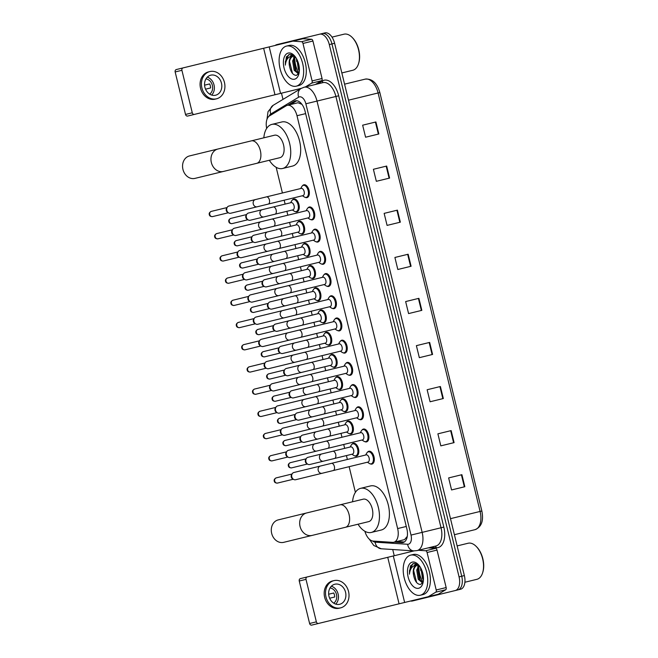 <?xml version="1.0" encoding="UTF-8"?>
<svg xmlns="http://www.w3.org/2000/svg" width="658" height="658" viewBox="0 0 658 658"><rect width="100%" height="100%" fill="white"/><g stroke="black" fill="none" stroke-linecap="round" stroke-linejoin="round"><path stroke-width="0.99" d="M351.956 444.24A6.605 3.709 76.3 0 1 353.33 443.278A6.605 3.709 76.3 0 1 358.503 448.814A6.605 3.709 76.3 0 1 356.463 456.101A6.605 3.709 76.3 0 1 354.794 455.879M346.544 422.041A6.605 3.709 76.3 0 1 347.918 421.071A6.605 3.709 76.3 0 1 353.091 426.606A6.605 3.709 76.3 0 1 351.043 433.902A6.605 3.709 76.3 0 1 349.382 433.671M341.132 399.834A6.605 3.709 76.3 0 1 342.505 398.863A6.605 3.709 76.3 0 1 347.671 404.399A6.605 3.709 76.3 0 1 345.631 411.694A6.605 3.709 76.3 0 1 343.969 411.464M335.72 377.626A6.605 3.709 76.3 0 1 337.093 376.656A6.605 3.709 76.3 0 1 342.259 382.191A6.605 3.709 76.3 0 1 340.219 389.487A6.605 3.709 76.3 0 1 338.557 389.256M330.308 355.419A6.605 3.709 76.3 0 1 331.681 354.456A6.605 3.709 76.3 0 1 336.847 359.992A6.605 3.709 76.3 0 1 334.807 367.279A6.605 3.709 76.3 0 1 333.145 367.057M324.896 333.211A6.605 3.709 76.3 0 1 326.269 332.249A6.605 3.709 76.3 0 1 331.435 337.784A6.605 3.709 76.3 0 1 329.395 345.072A6.605 3.709 76.3 0 1 327.733 344.85M319.484 311.012A6.605 3.709 76.3 0 1 320.849 310.041A6.605 3.709 76.3 0 1 326.023 315.577A6.605 3.709 76.3 0 1 323.983 322.864A6.605 3.709 76.3 0 1 322.313 322.642M314.063 288.804A6.605 3.709 76.3 0 1 315.437 287.834A6.605 3.709 76.3 0 1 320.611 293.369A6.605 3.709 76.3 0 1 318.571 300.665A6.605 3.709 76.3 0 1 316.901 300.435M308.651 266.597A6.605 3.709 76.3 0 1 310.025 265.626A6.605 3.709 76.3 0 1 315.198 271.162A6.605 3.709 76.3 0 1 313.15 278.457A6.605 3.709 76.3 0 1 311.489 278.227M303.239 244.389A6.605 3.709 76.3 0 1 304.613 243.427A6.605 3.709 76.3 0 1 309.778 248.954A6.605 3.709 76.3 0 1 307.738 256.25A6.605 3.709 76.3 0 1 306.077 256.02M297.827 222.182A6.605 3.709 76.3 0 1 299.201 221.22A6.605 3.709 76.3 0 1 304.366 226.755A6.605 3.709 76.3 0 1 302.326 234.042A6.605 3.709 76.3 0 1 300.665 233.82M292.415 199.974A6.605 3.709 76.3 0 1 293.789 199.012A6.605 3.709 76.3 0 1 298.954 204.548A6.605 3.709 76.3 0 1 296.914 211.835A6.605 3.709 76.3 0 1 295.253 211.613M351.224 385.613A6.605 3.709 76.3 0 1 352.598 384.642A6.605 3.709 76.3 0 1 357.763 390.178A6.605 3.709 76.3 0 1 355.723 397.473A6.605 3.709 76.3 0 1 354.062 397.243M345.812 363.405A6.605 3.709 76.3 0 1 347.185 362.435A6.605 3.709 76.3 0 1 352.351 367.97A6.605 3.709 76.3 0 1 350.311 375.266A6.605 3.709 76.3 0 1 348.65 375.035M340.4 341.198A6.605 3.709 76.3 0 1 341.773 340.227A6.605 3.709 76.3 0 1 346.939 345.763A6.605 3.709 76.3 0 1 344.899 353.058A6.605 3.709 76.3 0 1 343.229 352.828M334.988 318.99A6.605 3.709 76.3 0 1 336.353 318.028A6.605 3.709 76.3 0 1 341.527 323.563A6.605 3.709 76.3 0 1 339.487 330.851A6.605 3.709 76.3 0 1 337.817 330.629M356.636 407.812A6.605 3.709 76.3 0 1 358.01 406.85A6.605 3.709 76.3 0 1 363.175 412.385A6.605 3.709 76.3 0 1 361.135 419.672A6.605 3.709 76.3 0 1 359.474 419.45M367.46 452.227A6.605 3.709 76.3 0 1 368.834 451.265A6.605 3.709 76.3 0 1 374.007 456.792A6.605 3.709 76.3 0 1 371.959 464.087A6.605 3.709 76.3 0 1 370.298 463.865M362.048 430.019A6.605 3.709 76.3 0 1 363.422 429.057A6.605 3.709 76.3 0 1 368.595 434.593A6.605 3.709 76.3 0 1 366.547 441.88A6.605 3.709 76.3 0 1 364.886 441.658M329.568 296.783A6.605 3.709 76.3 0 1 330.941 295.82A6.605 3.709 76.3 0 1 336.115 301.356A6.605 3.709 76.3 0 1 334.067 308.643A6.605 3.709 76.3 0 1 332.405 308.421M324.155 274.583A6.605 3.709 76.3 0 1 325.529 273.613A6.605 3.709 76.3 0 1 330.694 279.148A6.605 3.709 76.3 0 1 328.655 286.436A6.605 3.709 76.3 0 1 326.993 286.214M318.743 252.376A6.605 3.709 76.3 0 1 320.117 251.405A6.605 3.709 76.3 0 1 325.282 256.941A6.605 3.709 76.3 0 1 323.243 264.236A6.605 3.709 76.3 0 1 321.581 264.006M313.331 230.168A6.605 3.709 76.3 0 1 314.705 229.198A6.605 3.709 76.3 0 1 319.87 234.733A6.605 3.709 76.3 0 1 317.83 242.029A6.605 3.709 76.3 0 1 316.169 241.799M307.919 207.961A6.605 3.709 76.3 0 1 309.293 206.999A6.605 3.709 76.3 0 1 314.458 212.526A6.605 3.709 76.3 0 1 312.418 219.821A6.605 3.709 76.3 0 1 310.757 219.591M302.507 185.753A6.605 3.709 76.3 0 1 303.881 184.791A6.605 3.709 76.3 0 1 309.046 190.327A6.605 3.709 76.3 0 1 307.006 197.614A6.605 3.709 76.3 0 1 305.337 197.392M407.261 536.418L404.522 539.634L393.805 542.241A12.379 6.958 -103.7 0 0 397.638 528.571L296.997 115.726A12.379 6.958 -103.7 0 0 287.307 105.346A12.379 6.958 -103.7 0 0 286.172 105.815L269.533 115.866A12.379 6.958 -103.7 0 0 266.679 128.392M364.894 531.277A12.379 6.958 -103.7 0 0 373.185 541.082L392.587 542.348A12.379 6.958 -103.7 0 0 393.805 542.241M301.932 104.334L298.016 102.738L287.307 105.346M276.154 167.321L282.414 192.991M284.174 200.205L285.12 204.095M286.88 211.308L287.826 215.199M289.586 222.412L290.532 226.303M292.292 233.516L293.238 237.406M294.998 244.62L295.944 248.51M297.704 255.723L298.658 259.614M300.41 266.827L301.364 270.718M303.116 277.931L304.07 281.821M305.822 289.035L306.776 292.917M308.536 300.138L309.482 304.021M311.242 311.242L312.188 315.124M313.948 322.338L314.894 326.228M316.654 333.441L317.6 337.332M319.36 344.545L320.306 348.436M322.066 355.649L323.012 359.539M324.772 366.753L325.718 370.643M327.478 377.856L328.424 381.747M330.184 388.96L331.13 392.851M332.89 400.064L333.836 403.954M335.596 411.168L336.551 415.05M338.302 422.272L339.257 426.154M341.009 433.375L341.963 437.257M343.723 444.471L344.669 448.361M346.429 455.575L347.375 459.465M349.135 466.678L355.394 492.357M394.183 542.151L401.824 542.644A12.379 6.958 -103.7 0 0 403.041 542.546A12.379 6.958 -103.7 0 0 406.866 528.876L305.049 111.21A12.379 6.958 -103.7 0 0 295.36 100.83A12.379 6.958 -103.7 0 0 294.233 101.299L287.678 105.255M305.871 103.791L317.008 101.077A16.499 9.278 76.3 0 0 304.086 87.234L322.979 82.628A16.499 9.278 -103.7 0 1 335.901 96.471L317.008 101.077L422.148 532.371A16.499 9.278 76.3 0 1 417.04 550.598L435.941 545.992A16.499 9.278 -103.7 0 0 441.041 527.765L335.901 96.471L338.689 95.788L443.821 527.083L441.041 527.765L411.011 535.086L305.871 103.791A8.25 4.639 -103.7 0 0 299.406 96.874A8.25 4.639 -103.7 0 0 298.658 97.187L270.775 114.015A8.25 4.639 -103.7 0 0 269.147 116.121M296.865 59.862A16.499 9.278 76.3 0 1 296.832 59.261A16.499 9.278 76.3 0 0 296.865 59.862M294.34 55.733A16.499 9.278 76.3 0 0 294.216 56.933A16.499 9.278 76.3 0 1 294.34 55.733L293.591 57.92M420.964 568.915A16.499 9.278 76.3 0 1 420.931 568.315A16.499 9.278 76.3 0 0 420.964 568.915M418.315 565.987A16.499 9.278 76.3 0 1 418.439 564.794A16.499 9.278 76.3 0 0 418.315 565.987M275.176 45.451A12.379 6.958 76.3 0 1 276.804 44.629L319.615 34.191A12.379 6.958 76.3 0 1 329.304 44.571L459.062 576.877A12.379 6.958 76.3 0 1 455.237 590.547L412.434 600.984A12.379 6.958 76.3 0 1 410.6 601.001M394.241 555.73L392.727 549.52M282.998 99.383L281.476 93.173M455.237 590.547L457.894 589.897A12.379 6.958 76.3 0 0 461.719 576.227A12.379 6.958 76.3 0 1 457.894 589.897L460.542 589.255A12.379 6.958 76.3 0 0 464.367 575.577L461.719 576.227L331.953 43.922L461.719 576.227L459.062 576.877M279.461 43.979L322.264 33.55A12.379 6.958 76.3 0 1 331.953 43.922A12.379 6.958 76.3 0 0 322.264 33.55L319.615 34.191M290.326 104.614L296.742 100.74M404.308 541.986L396.832 541.501M474.994 529.674C481.508 526.992 483.795 520.774 481.853 511.019L480.101 511.447A16.499 9.278 -103.7 0 1 474.994 529.674L454.407 534.699M294.85 57.304A16.499 9.278 -103.7 0 0 299.028 73.203M418.94 566.357A16.499 9.278 -103.7 0 0 423.127 582.256M375.915 121.96L362.648 125.193L375.422 122.075L378.358 134.1L365.585 137.218L378.844 133.985L375.915 121.96M386.665 166.055L373.399 169.287L386.172 166.17L389.108 178.195L376.335 181.312L389.594 178.079L386.665 166.055M397.407 210.141L384.149 213.373L396.922 210.264L399.85 222.289L387.077 225.398L400.344 222.165L397.407 210.141M408.157 254.235L394.899 257.467L407.672 254.35L410.6 266.375L397.827 269.492L411.094 266.26L408.157 254.235M461.9 474.689L448.641 477.922L461.414 474.813L464.342 486.838L451.569 489.947L464.828 486.714L461.9 474.689M451.149 430.603L437.891 433.836L450.664 430.719L453.592 442.744L440.819 445.861L454.086 442.628L451.149 430.603M440.399 386.509L427.141 389.742L439.914 386.624L442.85 398.649L430.077 401.767L443.336 398.534L440.399 386.509M429.658 342.415L416.391 345.647L429.164 342.538L432.1 354.563L419.327 357.672L432.586 354.44L429.658 342.415M418.907 298.329L405.649 301.561L418.422 298.444L421.35 310.469L408.577 313.586L421.836 310.354L418.907 298.329M322.264 33.55L324.92 32.9A12.379 6.958 76.3 0 1 334.609 43.28L464.367 575.577M384.149 213.373L387.077 225.398M373.399 169.287L376.335 181.312M362.648 125.193L365.585 137.218M416.391 345.647L419.327 357.672M427.141 389.742L430.077 401.767M437.891 433.836L440.819 445.861M448.641 477.922L451.569 489.947M394.899 257.467L397.827 269.492M405.649 301.561L408.577 313.586M428.284 547.859L435.604 548.336A2.064 1.16 76.3 0 1 437.019 550.08L427.075 552.506L436.213 589.987L446.157 587.561A2.064 1.16 76.3 0 1 445.705 589.757L438.335 594.215A2.064 1.16 76.3 0 1 438.146 594.289L428.202 596.716A2.064 1.16 -103.7 0 0 428.391 596.633L435.76 592.184A2.064 1.16 -103.7 0 0 436.213 589.987M437.019 550.08L446.157 587.561M318.513 623.455L311.752 625.1A2.064 1.703 -103.7 0 1 309.605 623.496L316.366 621.851A2.064 1.703 76.3 0 0 318.513 623.455L428.202 596.716M299.25 581.014A2.064 1.703 -103.7 0 1 300.418 578.604L307.179 576.959A2.064 1.703 76.3 0 0 306.011 579.361L299.25 581.014L309.605 623.496M306.011 579.361L316.366 621.851M307.179 576.959L414.055 550.902M427.075 552.506A2.064 1.16 -103.7 0 0 425.66 550.762L418.34 550.285M328.984 596.271A10.314 8.529 76.3 0 0 339.717 604.274A10.314 8.529 76.3 0 0 345.557 592.233A10.314 8.529 76.3 0 0 334.832 584.23A10.314 8.529 76.3 0 0 328.984 596.271M335.736 604.11A10.314 8.529 76.3 0 0 338.122 594.042A10.314 8.529 76.3 0 0 331.369 586.196M329.642 598.237L334.716 596.995A8.25 6.827 -103.7 0 0 334.437 594.939A8.25 6.827 -103.7 0 0 333.738 592.99L328.663 594.223M333.746 603.18A8.25 6.827 76.3 0 0 336.468 594.445A8.25 6.827 76.3 0 0 330.036 587.939M333.951 580.619L332.594 580.948A14.024 11.605 76.3 0 0 324.649 597.324A14.024 11.605 76.3 0 0 339.24 608.206L340.597 607.877A14.024 11.605 76.3 0 0 348.543 591.501A14.024 11.605 76.3 0 0 333.951 580.619A14.024 11.605 76.3 0 0 325.998 596.995A14.024 11.605 76.3 0 0 340.597 607.877M457.137 545.918L468.093 543.245A18.564 10.438 76.3 0 1 476.162 546.379L476.655 546.872A17.741 9.969 76.3 0 1 482.824 572.164L482.61 572.838A18.564 10.438 76.3 0 1 476.894 579.32L464.893 582.248M476.162 546.379A18.564 10.438 76.3 0 1 482.61 572.838M410.584 555.146A20.628 11.597 76.3 0 1 426.738 572.444A20.628 11.597 76.3 0 1 420.355 595.227L423.012 594.585A20.628 11.597 76.3 0 0 429.386 571.794A20.628 11.597 76.3 0 0 413.24 554.497L410.584 555.146A20.628 11.597 76.3 0 0 404.209 577.93A20.628 11.597 76.3 0 0 420.355 595.227M419.335 565.773L417.781 569.828L419.294 579.056L422.905 582.659M418.949 565.288L416.728 570.083L418.241 579.311L422.691 582.996M421.86 570.363L423.464 577.954M421.03 568.52L422.452 578.283L423.448 579.871M418.661 564.975L417.583 565.074C414.425 566.332 413.084 569.631 413.553 574.977C414.77 581.146 417.09 584.304 420.503 584.452L423.11 582.289M416.909 565.238L417.583 565.074M413.553 574.977A9.327 5.239 76.3 0 1 416.58 565.321A9.327 5.239 76.3 0 1 416.991 565.247L419.187 565.592M418.661 588.252A13.448 7.559 76.3 0 1 408.125 576.976A13.448 7.559 76.3 0 1 412.286 562.121A13.448 7.559 76.3 0 1 418.126 564.383A13.448 7.559 76.3 0 1 422.798 583.556A13.448 7.559 76.3 0 1 418.661 588.252M418.727 565.033L413.948 563.355L410.477 565.905L409.432 574.179C410.049 568.57 412.377 565.576 416.424 565.206L416.991 565.247M418.422 564.778L417.69 566.974M415.782 563.429L414.31 565.592M422.041 570.856L423.431 577.313M418.768 565.074L418.529 565.724M417.838 569.474L420.396 580.784M421.951 582.939L422.378 583.383M416.111 563.519L414.861 565.403M413.627 570.502L416.621 582.511M412.796 563.725L409.531 570.379L409.432 574.179M278.219 519.894A11.548 9.557 76.3 0 0 271.672 533.375A11.548 9.557 76.3 0 0 283.688 542.34L312.081 535.423A11.548 9.557 -103.7 0 1 300.064 526.458A11.548 9.557 -103.7 0 1 306.612 512.969L278.219 519.894M340.022 504.826A11.548 6.49 -103.7 0 1 349.061 514.515A11.548 6.49 -103.7 0 1 345.491 527.272L368.694 521.621A11.548 6.49 -103.7 0 0 372.272 508.856A11.548 6.49 -103.7 0 0 363.224 499.175L306.612 512.969M360.584 488.351A22.693 12.757 76.3 0 1 378.35 507.376A22.693 12.757 76.3 0 1 371.334 532.437L381.278 530.019A22.693 12.757 76.3 0 0 388.294 504.949A22.693 12.757 76.3 0 0 370.528 485.925L360.584 488.351A22.693 12.757 76.3 0 0 352.556 501.774M371.334 532.437A22.693 12.757 76.3 0 1 358.034 524.22M189.496 155.938A11.548 9.557 76.3 0 0 182.949 169.427A11.548 9.557 76.3 0 0 194.974 178.384L223.358 171.467A11.548 9.557 -103.7 0 1 211.341 162.501A11.548 9.557 -103.7 0 1 217.888 149.021L189.496 155.938M251.298 140.87A11.548 6.49 -103.7 0 1 260.338 150.559A11.548 6.49 -103.7 0 1 256.768 163.324L279.971 157.665A11.548 6.49 -103.7 0 0 283.549 144.9A11.548 6.49 -103.7 0 0 274.501 135.219L217.888 149.021M271.861 124.395A22.693 12.757 76.3 0 1 289.627 143.419A22.693 12.757 76.3 0 1 282.611 168.489L292.555 166.063A22.693 12.757 76.3 0 0 299.571 140.993A22.693 12.757 76.3 0 0 281.805 121.969L271.861 124.395A22.693 12.757 76.3 0 0 263.833 137.818M282.611 168.489A22.693 12.757 76.3 0 1 269.311 160.264M320.323 466.061L366.202 454.875A3.709 2.089 76.3 0 1 369.113 457.984A3.709 2.089 76.3 0 1 367.962 462.089L322.083 473.275A3.709 3.068 -103.7 0 1 318.217 470.396A3.709 3.068 -103.7 0 1 318.168 470.166A3.709 3.068 -103.7 0 1 320.323 466.061L293.871 472.51A3.709 3.068 -103.7 0 0 292.234 473.711A3.709 3.068 -103.7 0 0 291.774 476.844A3.709 3.068 -103.7 0 0 293.616 479.411A3.709 3.068 -103.7 0 0 295.631 479.723L322.083 473.275M365.651 455.007L366.753 453.082A6.185 3.479 76.3 0 1 368.274 451.824A6.185 3.479 76.3 0 1 373.119 457.014A6.185 3.479 76.3 0 1 371.202 463.849L373.119 463.38M368.274 451.824L370.191 451.355M293.616 479.411L292.58 478.827A2.681 2.221 -103.7 0 1 291.247 476.968A2.681 2.221 -103.7 0 1 291.576 474.706L292.234 473.711M371.202 463.849A6.185 3.479 76.3 0 1 369.278 463.429L367.411 462.229M314.911 443.854L360.79 432.668A3.709 2.089 76.3 0 1 363.701 435.785A3.709 2.089 76.3 0 1 362.55 439.881L316.671 451.067A3.709 3.068 -103.7 0 1 312.805 448.188A3.709 3.068 -103.7 0 1 312.756 447.958A3.709 3.068 -103.7 0 1 314.911 443.854L288.459 450.302A3.709 3.068 -103.7 0 0 286.814 451.503A3.709 3.068 -103.7 0 0 286.362 454.637A3.709 3.068 -103.7 0 0 288.204 457.203A3.709 3.068 -103.7 0 0 290.219 457.516L316.671 451.067M360.239 432.808L361.341 430.875A6.185 3.479 76.3 0 1 362.854 429.616A6.185 3.479 76.3 0 1 367.707 434.806A6.185 3.479 76.3 0 1 365.79 441.641L367.707 441.173M362.854 429.616L364.779 429.148M288.204 457.203L287.168 456.619A2.681 2.221 -103.7 0 1 285.835 454.76A2.681 2.221 -103.7 0 1 286.164 452.498L286.814 451.503M365.79 441.641A6.185 3.479 76.3 0 1 363.866 441.222L361.999 440.021M309.499 421.646L355.378 410.46A3.709 2.089 76.3 0 1 358.289 413.578A3.709 2.089 76.3 0 1 357.138 417.682L311.259 428.86A3.709 3.068 -103.7 0 1 307.393 425.981A3.709 3.068 -103.7 0 1 307.344 425.751A3.709 3.068 -103.7 0 1 309.499 421.646L283.047 428.095A3.709 3.068 -103.7 0 0 281.402 429.296A3.709 3.068 -103.7 0 0 280.941 432.429A3.709 3.068 -103.7 0 0 282.792 434.996A3.709 3.068 -103.7 0 0 284.807 435.308L311.259 428.86M354.827 410.6L355.929 408.667A6.185 3.479 76.3 0 1 357.442 407.409A6.185 3.479 76.3 0 1 362.287 412.599A6.185 3.479 76.3 0 1 360.378 419.434L362.295 418.965M357.442 407.409L359.358 406.94M282.792 434.996L281.756 434.412A2.681 2.221 -103.7 0 1 280.423 432.561A2.681 2.221 -103.7 0 1 280.752 430.299L281.402 429.296M360.378 419.434A6.185 3.479 76.3 0 1 358.446 419.014L356.578 417.814M304.086 399.439L349.966 388.261A3.709 2.089 76.3 0 1 352.869 391.37A3.709 2.089 76.3 0 1 351.726 395.474L305.847 406.652A3.709 3.068 -103.7 0 1 301.981 403.773A3.709 3.068 -103.7 0 1 301.932 403.551A3.709 3.068 -103.7 0 1 304.086 399.439L277.635 405.887A3.709 3.068 -103.7 0 0 275.99 407.096A3.709 3.068 -103.7 0 0 275.529 410.222A3.709 3.068 -103.7 0 0 277.38 412.796A3.709 3.068 -103.7 0 0 279.395 413.101L305.847 406.652M349.406 388.393L350.517 386.468A6.185 3.479 76.3 0 1 352.03 385.21A6.185 3.479 76.3 0 1 356.875 390.391A6.185 3.479 76.3 0 1 354.966 397.235L356.883 396.766M352.03 385.21L353.946 384.741M277.38 412.796L276.344 412.204A2.681 2.221 -103.7 0 1 275.011 410.353A2.681 2.221 -103.7 0 1 275.34 408.092L275.99 407.096M354.966 397.235A6.185 3.479 76.3 0 1 353.033 396.807L351.166 395.606M298.674 377.231L344.553 366.054A3.709 2.089 76.3 0 1 347.457 369.163A3.709 2.089 76.3 0 1 346.314 373.267L300.435 384.453A3.709 3.068 -103.7 0 1 296.569 381.574A3.709 3.068 -103.7 0 1 296.519 381.344A3.709 3.068 -103.7 0 1 298.674 377.231L272.223 383.68A3.709 3.068 -103.7 0 0 270.578 384.889A3.709 3.068 -103.7 0 0 270.117 388.014A3.709 3.068 -103.7 0 0 271.968 390.589A3.709 3.068 -103.7 0 0 273.983 390.901L300.435 384.453M343.994 366.185L345.096 364.261A6.185 3.479 76.3 0 1 346.618 363.002A6.185 3.479 76.3 0 1 351.462 368.192A6.185 3.479 76.3 0 1 349.546 375.027L351.471 374.558M346.618 363.002L348.534 362.533M271.968 390.589L270.931 389.997A2.681 2.221 -103.7 0 1 269.591 388.146A2.681 2.221 -103.7 0 1 269.928 385.884L270.578 384.889M349.546 375.027A6.185 3.479 76.3 0 1 347.621 374.608L345.754 373.399M293.262 355.032L339.141 343.846A3.709 2.089 76.3 0 1 342.045 346.955A3.709 2.089 76.3 0 1 340.902 351.059L295.014 362.245A3.709 3.068 -103.7 0 1 291.157 359.367A3.709 3.068 -103.7 0 1 291.107 359.136A3.709 3.068 -103.7 0 1 293.262 355.032L266.811 361.481A3.709 3.068 -103.7 0 0 265.166 362.681A3.709 3.068 -103.7 0 0 264.705 365.815A3.709 3.068 -103.7 0 0 266.556 368.381A3.709 3.068 -103.7 0 0 268.571 368.694L295.014 362.245M338.582 343.978L339.684 342.053A6.185 3.479 76.3 0 1 341.206 340.795A6.185 3.479 76.3 0 1 346.05 345.985A6.185 3.479 76.3 0 1 344.134 352.82L346.05 352.351M341.206 340.795L343.122 340.326M266.556 368.381L265.519 367.797A2.681 2.221 -103.7 0 1 264.179 365.938A2.681 2.221 -103.7 0 1 264.516 363.677L265.166 362.681M344.134 352.82A6.185 3.479 76.3 0 1 342.209 352.4L340.342 351.199M287.842 332.825L333.729 321.639A3.709 2.089 76.3 0 1 336.633 324.756A3.709 2.089 76.3 0 1 335.481 328.852L289.602 340.038A3.709 3.068 -103.7 0 1 285.745 337.159A3.709 3.068 -103.7 0 1 285.695 336.929A3.709 3.068 -103.7 0 1 287.842 332.825L261.399 339.273A3.709 3.068 -103.7 0 0 259.754 340.474A3.709 3.068 -103.7 0 0 259.293 343.608A3.709 3.068 -103.7 0 0 261.144 346.174A3.709 3.068 -103.7 0 0 263.151 346.486L289.602 340.038M333.17 321.77L334.272 319.846A6.185 3.479 76.3 0 1 335.794 318.587A6.185 3.479 76.3 0 1 340.638 323.777A6.185 3.479 76.3 0 1 338.722 330.612L340.638 330.143M335.794 318.587L337.71 318.118M261.144 346.174L260.107 345.59A2.681 2.221 -103.7 0 1 258.767 343.731A2.681 2.221 -103.7 0 1 259.104 341.469L259.754 340.474M338.722 330.612A6.185 3.479 76.3 0 1 336.797 330.193L334.93 328.992M282.43 310.617L328.309 299.431A3.709 2.089 76.3 0 1 331.221 302.548A3.709 2.089 76.3 0 1 330.069 306.644L284.19 317.83A3.709 3.068 -103.7 0 1 280.324 314.952A3.709 3.068 -103.7 0 1 280.275 314.721A3.709 3.068 -103.7 0 1 282.43 310.617L255.978 317.066A3.709 3.068 -103.7 0 0 254.342 318.266A3.709 3.068 -103.7 0 0 253.881 321.4A3.709 3.068 -103.7 0 0 255.723 323.966A3.709 3.068 -103.7 0 0 257.739 324.279L284.19 317.83M327.758 299.571L328.86 297.638A6.185 3.479 76.3 0 1 330.382 296.38A6.185 3.479 76.3 0 1 335.226 301.57A6.185 3.479 76.3 0 1 333.31 308.405L335.226 307.936M330.382 296.38L332.298 295.911M255.723 323.966L254.687 323.382A2.681 2.221 -103.7 0 1 253.355 321.523A2.681 2.221 -103.7 0 1 253.684 319.27L254.342 318.266M333.31 308.405A6.185 3.479 76.3 0 1 331.385 307.985L329.518 306.784M277.018 288.41L322.897 277.224A3.709 2.089 76.3 0 1 325.809 280.341A3.709 2.089 76.3 0 1 324.657 284.445L278.778 295.623A3.709 3.068 -103.7 0 1 274.912 292.744A3.709 3.068 -103.7 0 1 274.863 292.514A3.709 3.068 -103.7 0 1 277.018 288.41L250.566 294.858A3.709 3.068 -103.7 0 0 248.921 296.059A3.709 3.068 -103.7 0 0 248.461 299.193A3.709 3.068 -103.7 0 0 250.311 301.759A3.709 3.068 -103.7 0 0 252.327 302.071L278.778 295.623M322.346 277.363L323.448 275.439A6.185 3.479 76.3 0 1 324.962 274.172A6.185 3.479 76.3 0 1 329.806 279.362A6.185 3.479 76.3 0 1 327.898 286.197L329.814 285.736M324.962 274.172L326.886 273.712M250.311 301.759L249.275 301.175A2.681 2.221 -103.7 0 1 247.943 299.324A2.681 2.221 -103.7 0 1 248.272 297.062L248.921 296.059M327.898 286.197A6.185 3.479 76.3 0 1 325.965 285.778L324.106 284.577M271.606 266.202L317.485 255.024A3.709 2.089 76.3 0 1 320.397 258.133A3.709 2.089 76.3 0 1 319.245 262.238L273.366 273.424A3.709 3.068 -103.7 0 1 269.5 270.537A3.709 3.068 -103.7 0 1 269.451 270.315A3.709 3.068 -103.7 0 1 271.606 266.202L245.154 272.651A3.709 3.068 -103.7 0 0 243.509 273.86A3.709 3.068 -103.7 0 0 243.049 276.985A3.709 3.068 -103.7 0 0 244.899 279.56A3.709 3.068 -103.7 0 0 246.915 279.864L273.366 273.424M316.934 255.156L318.036 253.231A6.185 3.479 76.3 0 1 319.549 251.973A6.185 3.479 76.3 0 1 324.394 257.155A6.185 3.479 76.3 0 1 322.486 263.998L324.402 263.529M319.549 251.973L321.466 251.504M244.899 279.56L243.863 278.967A2.681 2.221 -103.7 0 1 242.531 277.117A2.681 2.221 -103.7 0 1 242.86 274.855L243.509 273.86M322.486 263.998A6.185 3.479 76.3 0 1 320.553 263.578L318.686 262.369M266.194 244.003L312.073 232.817A3.709 2.089 76.3 0 1 314.976 235.926A3.709 2.089 76.3 0 1 313.833 240.03L267.954 251.216A3.709 3.068 -103.7 0 1 264.088 248.337A3.709 3.068 -103.7 0 1 264.039 248.107A3.709 3.068 -103.7 0 1 266.194 244.003L239.742 250.443A3.709 3.068 -103.7 0 0 238.097 251.652A3.709 3.068 -103.7 0 0 237.637 254.778A3.709 3.068 -103.7 0 0 239.487 257.352A3.709 3.068 -103.7 0 0 241.502 257.665L267.954 251.216M311.514 232.948L312.624 231.024A6.185 3.479 76.3 0 1 314.137 229.765A6.185 3.479 76.3 0 1 318.982 234.955A6.185 3.479 76.3 0 1 317.074 241.79L318.99 241.321M314.137 229.765L316.054 229.297M239.487 257.352L238.451 256.768A2.681 2.221 -103.7 0 1 237.119 254.909A2.681 2.221 -103.7 0 1 237.448 252.647L238.097 251.652M317.074 241.79A6.185 3.479 76.3 0 1 315.141 241.371L313.274 240.162M260.782 221.795L306.661 210.609A3.709 2.089 76.3 0 1 309.564 213.718A3.709 2.089 76.3 0 1 308.421 217.823L262.542 229.009A3.709 3.068 -103.7 0 1 258.676 226.13A3.709 3.068 -103.7 0 1 258.627 225.9A3.709 3.068 -103.7 0 1 260.782 221.795L234.33 228.244A3.709 3.068 -103.7 0 0 232.685 229.445A3.709 3.068 -103.7 0 0 232.225 232.578A3.709 3.068 -103.7 0 0 234.075 235.145A3.709 3.068 -103.7 0 0 236.09 235.457L262.542 229.009M306.102 210.741L307.204 208.816A6.185 3.479 76.3 0 1 308.725 207.558A6.185 3.479 76.3 0 1 313.57 212.748A6.185 3.479 76.3 0 1 311.653 219.583L313.57 219.114M308.725 207.558L310.642 207.089M234.075 235.145L233.039 234.561A2.681 2.221 -103.7 0 1 231.698 232.702A2.681 2.221 -103.7 0 1 232.035 230.44L232.685 229.445M311.653 219.583A6.185 3.479 76.3 0 1 309.729 219.163L307.862 217.963M255.37 199.588L301.249 188.402A3.709 2.089 76.3 0 1 304.152 191.519A3.709 2.089 76.3 0 1 303.001 195.615L257.122 206.801A3.709 3.068 -103.7 0 1 253.264 203.922A3.709 3.068 -103.7 0 1 253.215 203.692A3.709 3.068 -103.7 0 1 255.37 199.588L228.918 206.036A3.709 3.068 -103.7 0 0 227.273 207.237A3.709 3.068 -103.7 0 0 226.813 210.371A3.709 3.068 -103.7 0 0 228.663 212.937A3.709 3.068 -103.7 0 0 230.678 213.25L257.122 206.801M300.69 188.542L301.792 186.609A6.185 3.479 76.3 0 1 303.313 185.35A6.185 3.479 76.3 0 1 308.158 190.54A6.185 3.479 76.3 0 1 306.241 197.375L308.158 196.906M303.313 185.35L305.23 184.882M228.663 212.937L227.627 212.353A2.681 2.221 -103.7 0 1 226.286 210.494A2.681 2.221 -103.7 0 1 226.623 208.232L227.273 207.237M306.241 197.375A6.185 3.479 76.3 0 1 304.317 196.956L302.45 195.755M332.8 451.256L350.698 446.889A3.709 2.089 76.3 0 1 353.609 450.006A3.709 2.089 76.3 0 1 352.458 454.11L309.77 464.515A3.709 3.068 -103.7 0 1 307.755 464.203A3.709 3.068 -103.7 0 1 306.365 458.503A3.709 3.068 -103.7 0 1 308.01 457.302L332.8 451.256A3.709 2.089 76.3 0 1 335.646 454.143A3.709 2.089 76.3 0 1 334.56 458.47M350.146 447.029L351.249 445.096A6.185 3.479 76.3 0 1 352.77 443.837A6.185 3.479 76.3 0 1 357.615 449.027A6.185 3.479 76.3 0 1 355.698 455.862L357.615 455.402M352.77 443.837L354.687 443.377M307.755 464.203L306.718 463.619A2.681 2.221 -103.7 0 1 305.386 461.76A2.681 2.221 -103.7 0 1 305.715 459.498L306.365 458.503M355.698 455.862A6.185 3.479 76.3 0 1 353.774 455.443L351.907 454.242M327.388 429.049L345.286 424.69A3.709 2.089 76.3 0 1 348.197 427.799A3.709 2.089 76.3 0 1 347.046 431.903L304.358 442.308A3.709 3.068 -103.7 0 1 302.343 441.995A3.709 3.068 -103.7 0 1 300.953 436.295A3.709 3.068 -103.7 0 1 302.598 435.094L327.388 429.049A3.709 2.089 76.3 0 1 330.234 431.936A3.709 2.089 76.3 0 1 329.148 436.262M344.734 424.821L345.837 422.897A6.185 3.479 76.3 0 1 347.35 421.638A6.185 3.479 76.3 0 1 352.203 426.82A6.185 3.479 76.3 0 1 350.286 433.663L352.203 433.194M347.35 421.638L349.275 421.169M302.343 441.995L301.306 441.411A2.681 2.221 -103.7 0 1 299.966 439.552A2.681 2.221 -103.7 0 1 300.303 437.29L300.953 436.295M350.286 433.663A6.185 3.479 76.3 0 1 348.362 433.235L346.495 432.035M321.976 406.841L339.873 402.482A3.709 2.089 76.3 0 1 342.785 405.591A3.709 2.089 76.3 0 1 341.634 409.695L298.946 420.1A3.709 3.068 -103.7 0 1 296.931 419.788A3.709 3.068 -103.7 0 1 295.541 414.088A3.709 3.068 -103.7 0 1 297.186 412.887L321.976 406.841A3.709 2.089 76.3 0 1 324.822 409.728A3.709 2.089 76.3 0 1 323.728 414.055M339.322 402.614L340.425 400.689A6.185 3.479 76.3 0 1 341.938 399.431A6.185 3.479 76.3 0 1 346.782 404.621A6.185 3.479 76.3 0 1 344.874 411.456L346.791 410.987M341.938 399.431L343.854 398.962M296.931 419.788L295.894 419.204A2.681 2.221 -103.7 0 1 294.554 417.353A2.681 2.221 -103.7 0 1 294.891 415.091L295.541 414.088M344.874 411.456A6.185 3.479 76.3 0 1 342.941 411.036L341.074 409.827M316.556 384.634L334.461 380.275A3.709 2.089 76.3 0 1 337.365 383.384A3.709 2.089 76.3 0 1 336.222 387.488L293.526 397.893A3.709 3.068 -103.7 0 1 291.519 397.58A3.709 3.068 -103.7 0 1 290.129 391.888A3.709 3.068 -103.7 0 1 291.774 390.679L316.556 384.634A3.709 2.089 76.3 0 1 319.41 387.529A3.709 2.089 76.3 0 1 318.316 391.855M333.902 380.406L335.012 378.482A6.185 3.479 76.3 0 1 336.526 377.223A6.185 3.479 76.3 0 1 341.37 382.413A6.185 3.479 76.3 0 1 339.462 389.248L341.379 388.779M336.526 377.223L338.442 376.754M291.519 397.58L290.474 396.996A2.681 2.221 -103.7 0 1 289.142 395.145A2.681 2.221 -103.7 0 1 289.471 392.884L290.129 391.888M339.462 389.248A6.185 3.479 76.3 0 1 337.529 388.829L335.662 387.628M311.144 362.435L329.049 358.067A3.709 2.089 76.3 0 1 331.953 361.184A3.709 2.089 76.3 0 1 330.81 365.28L288.114 375.693A3.709 3.068 -103.7 0 1 286.098 375.381A3.709 3.068 -103.7 0 1 284.708 369.681A3.709 3.068 -103.7 0 1 286.353 368.472L311.144 362.435A3.709 2.089 76.3 0 1 313.998 365.322A3.709 2.089 76.3 0 1 312.904 369.648M328.49 358.207L329.6 356.274A6.185 3.479 76.3 0 1 331.114 355.016A6.185 3.479 76.3 0 1 335.958 360.206A6.185 3.479 76.3 0 1 334.042 367.041L335.967 366.572M331.114 355.016L333.03 354.547M286.098 375.381L285.062 374.789A2.681 2.221 -103.7 0 1 283.73 372.938A2.681 2.221 -103.7 0 1 284.059 370.676L284.708 369.681M334.042 367.041A6.185 3.479 76.3 0 1 332.117 366.621L330.25 365.42M305.731 340.227L323.637 335.86A3.709 2.089 76.3 0 1 326.541 338.977A3.709 2.089 76.3 0 1 325.397 343.073L282.701 353.486A3.709 3.068 -103.7 0 1 280.686 353.173A3.709 3.068 -103.7 0 1 279.296 347.473A3.709 3.068 -103.7 0 1 280.941 346.272L305.731 340.227A3.709 2.089 76.3 0 1 308.577 343.114A3.709 2.089 76.3 0 1 307.492 347.44M323.078 335.999L324.18 334.067A6.185 3.479 76.3 0 1 325.702 332.808A6.185 3.479 76.3 0 1 330.546 337.998A6.185 3.479 76.3 0 1 328.63 344.833L330.546 344.364M325.702 332.808L327.618 332.339M280.686 353.173L279.65 352.589A2.681 2.221 -103.7 0 1 278.318 350.73A2.681 2.221 -103.7 0 1 278.647 348.469L279.296 347.473M328.63 344.833A6.185 3.479 76.3 0 1 326.705 344.414L324.838 343.213M300.319 318.02L318.225 313.652A3.709 2.089 76.3 0 1 321.129 316.769A3.709 2.089 76.3 0 1 319.977 320.874L277.289 331.278A3.709 3.068 -103.7 0 1 275.274 330.966A3.709 3.068 -103.7 0 1 273.884 325.266A3.709 3.068 -103.7 0 1 275.529 324.065L300.319 318.02A3.709 2.089 76.3 0 1 303.165 320.907A3.709 2.089 76.3 0 1 302.08 325.233M317.666 313.792L318.768 311.867A6.185 3.479 76.3 0 1 320.29 310.601A6.185 3.479 76.3 0 1 325.134 315.791A6.185 3.479 76.3 0 1 323.218 322.626L325.134 322.165M320.29 310.601L322.206 310.14M275.274 330.966L274.238 330.382A2.681 2.221 -103.7 0 1 272.906 328.523A2.681 2.221 -103.7 0 1 273.234 326.261L273.884 325.266M323.218 322.626A6.185 3.479 76.3 0 1 321.293 322.206L319.426 321.005M294.907 295.812L312.805 291.453A3.709 2.089 76.3 0 1 315.717 294.562A3.709 2.089 76.3 0 1 314.565 298.666L271.877 309.071A3.709 3.068 -103.7 0 1 269.862 308.758A3.709 3.068 -103.7 0 1 268.472 303.058A3.709 3.068 -103.7 0 1 270.117 301.858L294.907 295.812A3.709 2.089 76.3 0 1 297.753 298.699A3.709 2.089 76.3 0 1 296.668 303.025M312.254 291.584L313.356 289.66A6.185 3.479 76.3 0 1 314.878 288.401A6.185 3.479 76.3 0 1 319.722 293.583A6.185 3.479 76.3 0 1 317.806 300.426L319.722 299.958M314.878 288.401L316.794 287.933M269.862 308.758L268.826 308.174A2.681 2.221 -103.7 0 1 267.493 306.315A2.681 2.221 -103.7 0 1 267.822 304.054L268.472 303.058M317.806 300.426A6.185 3.479 76.3 0 1 315.881 300.007L314.014 298.798M289.495 273.605L307.393 269.245A3.709 2.089 76.3 0 1 310.305 272.354A3.709 2.089 76.3 0 1 309.153 276.459L266.465 286.863A3.709 3.068 -103.7 0 1 264.45 286.551A3.709 3.068 -103.7 0 1 263.06 280.851A3.709 3.068 -103.7 0 1 264.705 279.65L289.495 273.605A3.709 2.089 76.3 0 1 292.341 276.492A3.709 2.089 76.3 0 1 291.255 280.826M306.842 269.377L307.944 267.452A6.185 3.479 76.3 0 1 309.457 266.194A6.185 3.479 76.3 0 1 314.31 271.384A6.185 3.479 76.3 0 1 312.394 278.219L314.31 277.75M309.457 266.194L311.382 265.725M264.45 286.551L263.414 285.967A2.681 2.221 -103.7 0 1 262.073 284.116A2.681 2.221 -103.7 0 1 262.41 281.854L263.06 280.851M312.394 278.219A6.185 3.479 76.3 0 1 310.469 277.799L308.602 276.59M284.083 251.405L301.981 247.038A3.709 2.089 76.3 0 1 304.893 250.147A3.709 2.089 76.3 0 1 303.741 254.251L261.053 264.656A3.709 3.068 -103.7 0 1 259.038 264.351A3.709 3.068 -103.7 0 1 257.648 258.652A3.709 3.068 -103.7 0 1 259.293 257.442L284.083 251.405A3.709 2.089 76.3 0 1 286.929 254.292A3.709 2.089 76.3 0 1 285.835 258.619M301.43 247.169L302.532 245.245A6.185 3.479 76.3 0 1 304.045 243.986A6.185 3.479 76.3 0 1 308.89 249.176A6.185 3.479 76.3 0 1 306.982 256.011L308.898 255.543M304.045 243.986L305.962 243.518M259.038 264.351L258.002 263.759A2.681 2.221 -103.7 0 1 256.661 261.909A2.681 2.221 -103.7 0 1 256.998 259.647L257.648 258.652M306.982 256.011A6.185 3.479 76.3 0 1 305.049 255.592L303.182 254.391M278.663 229.198L296.569 224.83A3.709 2.089 76.3 0 1 299.472 227.948A3.709 2.089 76.3 0 1 298.329 232.044L255.633 242.457A3.709 3.068 -103.7 0 1 253.618 242.144A3.709 3.068 -103.7 0 1 252.236 236.444A3.709 3.068 -103.7 0 1 253.881 235.235L278.663 229.198A3.709 2.089 76.3 0 1 281.517 232.085A3.709 2.089 76.3 0 1 280.423 236.411M296.01 224.97L297.12 223.037A6.185 3.479 76.3 0 1 298.633 221.779A6.185 3.479 76.3 0 1 303.478 226.969A6.185 3.479 76.3 0 1 301.57 233.804L303.486 233.335M298.633 221.779L300.55 221.31M253.618 242.144L252.582 241.552A2.681 2.221 -103.7 0 1 251.249 239.701A2.681 2.221 -103.7 0 1 251.578 237.439L252.236 236.444M301.57 233.804A6.185 3.479 76.3 0 1 299.637 233.384L297.77 232.184M273.251 206.99L291.157 202.623A3.709 2.089 76.3 0 1 294.06 205.74A3.709 2.089 76.3 0 1 292.917 209.836L250.221 220.249A3.709 3.068 -103.7 0 1 248.206 219.936A3.709 3.068 -103.7 0 1 246.816 214.237A3.709 3.068 -103.7 0 1 248.461 213.036L273.251 206.99A3.709 2.089 76.3 0 1 276.105 209.877A3.709 2.089 76.3 0 1 275.011 214.204M290.597 202.763L291.7 200.83A6.185 3.479 76.3 0 1 293.221 199.571A6.185 3.479 76.3 0 1 298.066 204.761A6.185 3.479 76.3 0 1 296.149 211.596L298.074 211.128M293.221 199.571L295.138 199.103M248.206 219.936L247.169 219.353A2.681 2.221 -103.7 0 1 245.837 217.494A2.681 2.221 -103.7 0 1 246.166 215.232L246.816 214.237M296.149 211.596A6.185 3.479 76.3 0 1 294.225 211.177L292.358 209.976M302.976 43.453A2.064 1.16 -103.7 0 0 301.57 41.701L292.974 41.141A2.064 1.16 -103.7 0 0 292.769 41.158L302.713 38.74A2.064 1.16 76.3 0 1 302.919 38.723L311.514 39.274A2.064 1.16 76.3 0 1 312.928 41.026L302.976 43.453L312.114 80.926L322.058 78.508A2.064 1.16 76.3 0 1 321.614 80.704L315.33 84.495M312.928 41.026L322.058 78.508M194.423 114.393L187.662 116.047A2.064 1.703 -103.7 0 1 185.515 114.443L192.276 112.798A2.064 1.703 76.3 0 0 194.423 114.393L301.298 88.345M175.16 71.952A2.064 1.703 -103.7 0 1 176.328 69.551L183.08 67.897A2.064 1.703 76.3 0 0 181.912 70.307L175.16 71.952L185.515 114.443M181.912 70.307L192.276 112.798M183.08 67.897L292.769 41.158M305.386 86.922L311.67 83.13A2.064 1.16 -103.7 0 0 312.114 80.926M204.893 87.218A10.314 8.529 76.3 0 0 215.618 95.213A10.314 8.529 76.3 0 0 221.466 83.171A10.314 8.529 76.3 0 0 210.733 75.177A10.314 8.529 76.3 0 0 204.893 87.218M211.646 95.056A10.314 8.529 76.3 0 0 214.031 84.989A10.314 8.529 76.3 0 0 207.278 77.142M205.543 89.175L210.626 87.942A8.25 6.827 -103.7 0 0 210.346 85.885A8.25 6.827 -103.7 0 0 209.647 83.928L204.564 85.17M209.655 94.127A8.25 6.827 76.3 0 0 212.369 85.392A8.25 6.827 76.3 0 0 205.938 78.886M209.853 71.566L208.504 71.895A14.024 11.605 76.3 0 0 200.55 88.271A14.024 11.605 76.3 0 0 215.15 99.152L216.498 98.823A14.024 11.605 76.3 0 0 224.452 82.447A14.024 11.605 76.3 0 0 209.853 71.566A14.024 11.605 76.3 0 0 201.907 87.942A14.024 11.605 76.3 0 0 216.498 98.823M332.002 37.119L344.002 34.191A18.564 10.438 76.3 0 1 352.063 37.317L352.565 37.819A17.741 9.969 76.3 0 1 358.725 63.11L358.511 63.785A18.564 10.438 76.3 0 1 352.795 70.266L341.839 72.939M352.063 37.317A18.564 10.438 76.3 0 1 358.511 63.785M286.493 46.093A20.628 11.597 76.3 0 1 302.639 63.382A20.628 11.597 76.3 0 1 296.264 86.173L298.913 85.524A20.628 11.597 76.3 0 0 305.296 62.74A20.628 11.597 76.3 0 0 289.142 45.443L286.493 46.093A20.628 11.597 76.3 0 0 280.111 68.876A20.628 11.597 76.3 0 0 296.264 86.173M295.236 56.72L293.69 60.766L295.195 69.995L298.814 73.606M294.85 56.234L292.637 61.021L294.142 70.258L298.592 73.935M297.761 61.309L299.365 68.893M296.939 59.467L298.354 69.23L299.349 70.817M294.562 55.914L293.484 56.02C290.334 57.279 288.985 60.577 289.454 65.915C290.68 72.092 292.991 75.251 296.404 75.399L299.012 73.235M292.818 56.185L293.484 56.02M289.454 65.915A9.327 5.239 76.3 0 1 292.481 56.267A9.327 5.239 76.3 0 1 292.9 56.193L295.097 56.53M294.562 79.199A13.448 7.559 76.3 0 1 284.034 67.922A13.448 7.559 76.3 0 1 288.196 53.068A13.448 7.559 76.3 0 1 294.036 55.33A13.448 7.559 76.3 0 1 298.707 74.502A13.448 7.559 76.3 0 1 294.562 79.199M294.636 55.979L289.849 54.301L286.386 56.843L285.333 65.126C285.95 59.516 288.286 56.522 292.333 56.152L292.9 56.193M291.691 54.375L290.211 56.539M297.951 61.794L299.332 68.259M294.669 56.02L294.439 56.662M293.748 60.421L296.297 71.73M297.86 73.885L298.288 74.329M292.012 54.466L290.77 56.349M289.536 61.449L292.53 73.457M288.697 54.672L285.432 61.317L285.333 65.126M406.282 526.466L397.638 528.571M305.641 113.62L296.997 115.726M372.732 541.032A8.25 4.639 -103.7 0 0 375.142 542.159L407.647 544.265A8.25 4.639 -103.7 0 0 408.454 544.199A8.25 4.639 -103.7 0 0 411.011 535.086M304.086 87.234L301.027 88.501A8.25 6.72 58.9 0 0 298.658 97.187M443.821 527.083A18.564 10.438 76.3 0 1 438.08 547.596A18.564 10.438 76.3 0 1 436.254 547.744L430.316 547.366M317.362 84.002L322.461 80.926A18.564 10.438 76.3 0 1 338.689 95.788M329.304 44.571L334.609 43.28M322.461 80.926A2.064 1.678 -121.1 0 1 322.19 82.826M435.144 546.189A2.064 1.678 -86.3 0 1 436.254 547.744M301.027 88.501L273.144 105.329A8.25 6.72 58.9 0 0 270.775 114.015M375.142 542.159A8.25 6.72 93.7 0 0 381.237 548.772L413.742 550.886A8.25 6.72 93.7 0 1 407.647 544.265M404.168 542.077L401.824 542.644M296.577 100.732L294.233 101.299M450.491 518.66L480.101 511.447L378.087 92.975A16.499 9.278 -103.7 0 0 365.165 79.141C372.189 78.524 377.075 82.99 379.839 92.548L348.485 100.197M387.735 557.318L399.069 603.814M393.303 555.961L404.637 602.457M425.66 550.762L435.604 548.336M428.391 596.633L438.335 594.215M445.705 589.757L435.76 592.184M420.799 570.683A16.499 9.278 76.3 0 1 420.569 567.665M276.228 477.873C274.485 478.753 273.835 479.83 274.263 481.113C274.468 482.446 275.546 483.104 277.503 483.079A2.681 2.221 -103.7 0 1 274.707 480.998A2.681 2.221 -103.7 0 1 276.228 477.873L292.029 474.015M274.263 481.113L274.707 480.998M331.459 463.347A3.709 2.089 76.3 0 1 334.313 466.234A3.709 2.089 76.3 0 1 333.219 470.56M270.816 455.665C269.073 456.545 268.415 457.623 268.851 458.906C269.056 460.238 270.134 460.896 272.091 460.871A2.681 2.221 -103.7 0 1 269.295 458.799A2.681 2.221 -103.7 0 1 270.816 455.665L286.617 451.816M268.851 458.906L269.295 458.799M326.047 441.14A3.709 2.089 76.3 0 1 328.893 444.027A3.709 2.089 76.3 0 1 327.807 448.353M265.404 433.457C263.661 434.338 263.003 435.415 263.43 436.698C263.644 438.031 264.722 438.689 266.671 438.672A2.681 2.221 -103.7 0 1 263.883 436.591A2.681 2.221 -103.7 0 1 265.404 433.457L281.205 429.608M263.43 436.698L263.883 436.591M320.635 418.932A3.709 2.089 76.3 0 1 323.481 421.819A3.709 2.089 76.3 0 1 322.395 426.145M259.992 411.25C258.249 412.13 257.591 413.208 258.018 414.491C258.232 415.831 259.31 416.481 261.259 416.465A2.681 2.221 -103.7 0 1 258.471 414.384A2.681 2.221 -103.7 0 1 259.992 411.25L275.792 407.401M258.018 414.491L258.471 414.384M315.223 396.725A3.709 2.089 76.3 0 1 318.069 399.612A3.709 2.089 76.3 0 1 316.983 403.938M254.58 389.043C252.836 389.923 252.179 391.008 252.606 392.283C252.82 393.624 253.898 394.282 255.847 394.257A2.681 2.221 -103.7 0 1 253.059 392.176A2.681 2.221 -103.7 0 1 254.58 389.043L270.38 385.193M252.606 392.283L253.059 392.176M309.811 374.517A3.709 2.089 76.3 0 1 312.657 377.404A3.709 2.089 76.3 0 1 311.571 381.739M249.168 366.843C247.424 367.715 246.766 368.801 247.194 370.084C247.4 371.416 248.485 372.074 250.435 372.05A2.681 2.221 -103.7 0 1 247.647 369.969A2.681 2.221 -103.7 0 1 249.168 366.843L264.96 362.986M247.194 370.084L247.647 369.969M304.399 352.318A3.709 2.089 76.3 0 1 307.245 355.205A3.709 2.089 76.3 0 1 306.151 359.531M243.748 344.636C242.012 345.516 241.354 346.593 241.782 347.876C241.988 349.209 243.073 349.867 245.023 349.842A2.681 2.221 -103.7 0 1 242.234 347.761A2.681 2.221 -103.7 0 1 243.748 344.636L259.548 340.786M241.782 347.876L242.234 347.761M298.979 330.11A3.709 2.089 76.3 0 1 301.833 332.997A3.709 2.089 76.3 0 1 300.739 337.324M238.336 322.428C236.592 323.308 235.942 324.386 236.37 325.669C236.576 327.001 237.653 327.659 239.611 327.635A2.681 2.221 -103.7 0 1 236.814 325.562A2.681 2.221 -103.7 0 1 238.336 322.428L254.136 318.579M236.37 325.669L236.814 325.562M293.567 307.903A3.709 2.089 76.3 0 1 296.421 310.79A3.709 2.089 76.3 0 1 295.327 315.116M232.924 300.221C231.18 301.101 230.522 302.178 230.958 303.461C231.164 304.794 232.241 305.452 234.199 305.435A2.681 2.221 -103.7 0 1 231.402 303.354A2.681 2.221 -103.7 0 1 232.924 300.221L248.724 296.371M230.958 303.461L231.402 303.354M288.155 285.695A3.709 2.089 76.3 0 1 291 288.582A3.709 2.089 76.3 0 1 289.915 292.909M227.512 278.013C225.768 278.893 225.11 279.971 225.538 281.254C225.752 282.595 226.829 283.253 228.778 283.228A2.681 2.221 -103.7 0 1 225.99 281.147A2.681 2.221 -103.7 0 1 227.512 278.013L243.312 274.164M225.538 281.254L225.99 281.147M282.743 263.488A3.709 2.089 76.3 0 1 285.588 266.375A3.709 2.089 76.3 0 1 284.503 270.701M222.1 255.806C220.356 256.686 219.698 257.772 220.126 259.046C220.34 260.387 221.417 261.045 223.366 261.02A2.681 2.221 -103.7 0 1 220.578 258.939A2.681 2.221 -103.7 0 1 222.1 255.806L237.9 251.956M220.126 259.046L220.578 258.939M277.331 241.28A3.709 2.089 76.3 0 1 280.176 244.176A3.709 2.089 76.3 0 1 279.091 248.502M216.688 233.606C214.944 234.478 214.286 235.564 214.714 236.847C214.927 238.18 216.005 238.838 217.954 238.813A2.681 2.221 -103.7 0 1 215.166 236.732A2.681 2.221 -103.7 0 1 216.688 233.606L232.48 229.749M214.714 236.847L215.166 236.732M271.918 219.081A3.709 2.089 76.3 0 1 274.764 221.968A3.709 2.089 76.3 0 1 273.679 226.294M211.267 211.399C209.532 212.279 208.874 213.356 209.302 214.64C209.507 215.972 210.593 216.63 212.542 216.605A2.681 2.221 -103.7 0 1 209.754 214.524A2.681 2.221 -103.7 0 1 211.267 211.399L227.068 207.55M209.302 214.64L209.754 214.524M266.506 196.874A3.709 2.089 76.3 0 1 269.352 199.761A3.709 2.089 76.3 0 1 268.258 204.087M290.367 462.664C288.623 463.536 287.965 464.622 288.393 465.905C288.607 467.238 289.685 467.896 291.634 467.871A2.681 2.221 -103.7 0 1 288.846 465.79A2.681 2.221 -103.7 0 1 290.367 462.664L306.167 458.807M288.393 465.905L288.846 465.79M323.423 461.184A3.709 3.068 -103.7 0 1 319.508 458.075A3.709 3.068 -103.7 0 1 321.663 453.971M284.955 440.457C283.211 441.337 282.553 442.415 282.981 443.698C283.187 445.03 284.272 445.688 286.222 445.663A2.681 2.221 -103.7 0 1 283.434 443.582A2.681 2.221 -103.7 0 1 284.955 440.457L300.747 436.608M282.981 443.698L283.434 443.582M318.011 438.976A3.709 3.068 -103.7 0 1 314.096 435.867A3.709 3.068 -103.7 0 1 316.251 431.763M279.535 418.249C277.799 419.13 277.141 420.207 277.569 421.49C277.775 422.823 278.86 423.481 280.81 423.464A2.681 2.221 -103.7 0 1 278.021 421.383A2.681 2.221 -103.7 0 1 279.535 418.249L295.335 414.4M277.569 421.49L278.021 421.383M312.591 416.777A3.709 3.068 -103.7 0 1 308.684 413.668A3.709 3.068 -103.7 0 1 310.839 409.556M274.123 396.042C272.379 396.922 271.729 398 272.157 399.283C272.363 400.623 273.448 401.273 275.398 401.257A2.681 2.221 -103.7 0 1 272.609 399.176A2.681 2.221 -103.7 0 1 274.123 396.042L289.923 392.193M272.157 399.283L272.609 399.176M307.179 394.57A3.709 3.068 -103.7 0 1 303.272 391.461A3.709 3.068 -103.7 0 1 305.427 387.356M268.711 373.834C266.967 374.715 266.309 375.8 266.745 377.075C266.951 378.416 268.028 379.074 269.986 379.049A2.681 2.221 -103.7 0 1 267.189 376.968A2.681 2.221 -103.7 0 1 268.711 373.834L284.511 369.985M266.745 377.075L267.189 376.968M301.767 372.362A3.709 3.068 -103.7 0 1 297.86 369.253A3.709 3.068 -103.7 0 1 300.007 365.149M263.299 351.635C261.555 352.507 260.897 353.593 261.325 354.876C261.539 356.208 262.616 356.866 264.565 356.842A2.681 2.221 -103.7 0 1 261.777 354.761A2.681 2.221 -103.7 0 1 263.299 351.635L279.099 347.778M261.325 354.876L261.777 354.761M296.355 350.155A3.709 3.068 -103.7 0 1 292.44 347.046A3.709 3.068 -103.7 0 1 294.595 342.941M257.887 329.428C256.143 330.308 255.485 331.385 255.913 332.668C256.126 334.001 257.204 334.659 259.153 334.634A2.681 2.221 -103.7 0 1 256.365 332.553A2.681 2.221 -103.7 0 1 257.887 329.428L273.687 325.57M255.913 332.668L256.365 332.553M290.943 327.947A3.709 3.068 -103.7 0 1 287.028 324.838A3.709 3.068 -103.7 0 1 289.183 320.734M252.475 307.22C250.731 308.1 250.073 309.178 250.501 310.461C250.714 311.793 251.792 312.451 253.741 312.427A2.681 2.221 -103.7 0 1 250.953 310.354A2.681 2.221 -103.7 0 1 252.475 307.22L268.275 303.371M250.501 310.461L250.953 310.354M285.531 305.74A3.709 3.068 -103.7 0 1 281.616 302.639A3.709 3.068 -103.7 0 1 283.771 298.526M247.063 285.013C245.319 285.893 244.661 286.97 245.089 288.253C245.294 289.586 246.38 290.244 248.329 290.227A2.681 2.221 -103.7 0 1 245.541 288.146A2.681 2.221 -103.7 0 1 247.063 285.013L262.855 281.163M245.089 288.253L245.541 288.146M280.119 283.54A3.709 3.068 -103.7 0 1 276.204 280.431A3.709 3.068 -103.7 0 1 278.359 276.319M241.642 262.805C239.907 263.685 239.249 264.763 239.676 266.046C239.882 267.387 240.968 268.036 242.917 268.02A2.681 2.221 -103.7 0 1 240.129 265.939A2.681 2.221 -103.7 0 1 241.642 262.805L257.442 258.956M239.676 266.046L240.129 265.939M274.699 261.333A3.709 3.068 -103.7 0 1 270.792 258.224A3.709 3.068 -103.7 0 1 272.947 254.12M236.23 240.598C234.487 241.478 233.837 242.563 234.264 243.838C234.47 245.179 235.548 245.837 237.505 245.812A2.681 2.221 -103.7 0 1 234.717 243.731A2.681 2.221 -103.7 0 1 236.23 240.598L252.03 236.748M234.264 243.838L234.717 243.731M269.286 239.125A3.709 3.068 -103.7 0 1 265.38 236.016A3.709 3.068 -103.7 0 1 267.526 231.912M230.818 218.398C229.074 219.27 228.416 220.356 228.852 221.639C229.058 222.972 230.136 223.63 232.093 223.605A2.681 2.221 -103.7 0 1 229.297 221.524A2.681 2.221 -103.7 0 1 230.818 218.398L246.618 214.541M228.852 221.639L229.297 221.524M263.874 216.918A3.709 3.068 -103.7 0 1 259.968 213.809A3.709 3.068 -103.7 0 1 262.114 209.705M263.644 48.264L274.978 94.76M269.212 46.907L280.547 93.403M302.919 38.723L292.974 41.141M301.57 41.701L311.514 39.274M321.614 80.704L311.67 83.13M296.709 61.63A16.499 9.278 76.3 0 1 296.478 58.603M273.144 105.329L268.02 111.696L266.992 119.287M369.36 539.215L373.777 545.49L381.237 548.772M417.04 550.598L413.742 550.886M379.839 92.548L481.853 511.019M365.165 79.141L344.578 84.158M420.75 567.986L420.865 569.688M345.491 527.272L312.081 535.423M256.768 163.324L223.358 171.467M277.503 483.079L293.304 479.23M272.091 460.871L287.883 457.022M266.671 438.672L282.471 434.815M261.259 416.465L277.059 412.615M255.847 394.257L271.647 390.408M250.435 372.05L266.235 368.2M245.023 349.842L260.823 345.993M239.611 327.635L255.411 323.785M234.199 305.435L249.991 301.578M228.778 283.228L244.579 279.379M223.366 261.02L239.167 257.171M217.954 238.813L233.755 234.964M212.542 216.605L228.342 212.756M291.634 467.871L307.434 464.022M286.222 445.663L302.022 441.814M280.81 423.464L296.61 419.607M275.398 401.257L291.198 397.399M269.986 379.049L285.778 375.2M264.565 356.842L280.366 352.992M259.153 334.634L274.954 330.785M253.741 312.427L269.541 308.577M248.329 290.227L264.129 286.37M242.917 268.02L258.717 264.171M237.505 245.812L253.305 241.963M232.093 223.605L247.885 219.756M296.659 58.924L296.774 60.635"/></g></svg>
